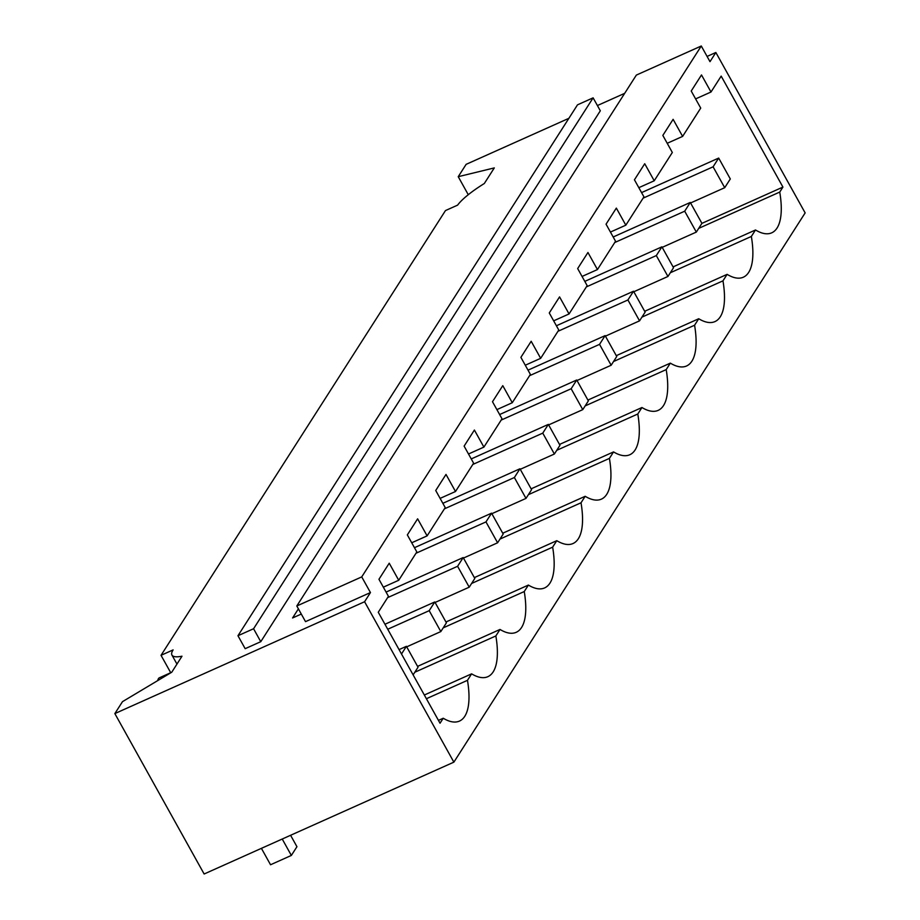 <?xml version="1.0" encoding="UTF-8"?>
<svg xmlns="http://www.w3.org/2000/svg" width="920" height="920" viewBox="0 0 920 920"><rect width="100%" height="100%" fill="white"/><g stroke="black" fill="none" stroke-linecap="round" stroke-linejoin="round"><path stroke-width="1.38" d="M290.582 835.279L296.941 846.699L291.352 855.439L270.537 864.754L261.406 848.343M282.221 839.029L291.352 855.439M399.073 649.612L406.41 646.323L401.511 653.982M413.126 674.877L418.036 667.219L406.41 646.323M406.697 646.852L440.829 631.568L429.203 610.673L387.734 629.245M384.962 624.255L434.792 601.944L429.203 610.673M440.829 631.568L446.418 622.828L434.792 601.944M435.091 602.462L469.223 587.178L457.596 566.294L387.63 597.632M386.078 592.089L463.185 557.554L457.596 566.294M469.223 587.178L474.812 578.438L463.185 557.554M361.732 576.897L370.449 592.56L305.52 621.644L296.803 605.981L361.732 576.897L701.281 46L709.998 61.663L715.863 52.486L707.077 56.43M370.449 592.56L364.584 601.737L453.87 762.151L204.136 874L114.85 713.586L122.486 701.661L171.764 672.209L181.987 656.213A48.967 10.603 -29.1 0 1 171.948 655.074A48.967 10.603 -29.1 0 1 173.109 649.899L161.034 655.316L170.775 672.796M364.584 601.737L114.85 713.586M411.723 542.777L427.121 535.877L417.622 518.822L407.341 534.899L416.829 551.954L398.728 580.267L383.329 587.167M414.816 672.232L495.857 635.938L500.008 629.452A80.799 29.417 65.9 0 0 516.246 632.293A80.799 29.417 65.9 0 0 524.25 591.548L528.39 585.074A80.799 29.417 65.9 0 0 544.628 587.914A80.799 29.417 65.9 0 0 552.644 547.159L556.784 540.684A80.799 29.417 65.9 0 0 573.022 543.524A80.799 29.417 65.9 0 0 581.026 502.78L585.178 496.294A80.799 29.417 65.9 0 0 601.404 499.134A80.799 29.417 65.9 0 0 609.419 458.39L613.559 451.904A80.799 29.417 65.9 0 0 629.797 454.744A80.799 29.417 65.9 0 0 637.801 414L641.953 407.525A80.799 29.417 65.9 0 0 658.191 410.366A80.799 29.417 65.9 0 0 666.195 369.61L670.335 363.135A80.799 29.417 65.9 0 0 686.573 365.976A80.799 29.417 65.9 0 0 694.577 325.231L698.728 318.745A80.799 29.417 65.9 0 0 714.966 321.586A80.799 29.417 65.9 0 0 722.97 280.841L727.11 274.355A80.799 29.417 65.9 0 0 743.348 277.196A80.799 29.417 65.9 0 0 751.352 236.452L755.504 229.977A80.799 29.417 65.9 0 0 771.742 232.817A80.799 29.417 65.9 0 0 779.746 192.061L698.706 228.367M424.338 695.014L471.615 673.842A80.799 29.417 65.9 0 0 487.853 676.683A80.799 29.417 65.9 0 0 495.857 635.938M438.449 720.371L443.233 718.232A80.799 29.417 65.9 0 0 459.471 721.073A80.799 29.417 65.9 0 0 467.475 680.328L426.409 698.717M467.475 680.328L471.615 673.842M443.233 718.232L440.036 723.223L378.269 612.248L388.447 596.344L378.948 579.278L389.229 563.201L398.728 580.267M301.3 614.065L292.583 617.964L298.402 608.856M245.168 648.681L237.958 635.731L253.575 628.74L260.774 641.688L245.168 648.681M157.78 680.558A14.685 5.348 -114.1 0 1 159.091 677.959A14.685 5.348 -114.1 0 1 159.401 677.787L170.717 672.716M237.958 635.731L577.507 104.834L593.112 97.842L600.323 110.791L260.774 641.688M253.575 628.74L593.112 97.842M468.268 194.706L458.24 176.686L494.293 167.911L484.322 183.505A48.967 10.603 -29.1 0 0 457.608 205.137L445.475 210.565L161.034 655.316M417.565 666.379L500.008 629.452M427.121 535.877L445.222 507.575L435.723 490.509L446.004 474.433L455.503 491.498L473.616 463.185L464.117 446.119L474.398 430.042L483.897 447.108L501.998 418.796L492.499 401.729L502.78 385.652L512.279 402.718L530.391 374.405L520.892 357.351L531.173 341.274L540.672 358.328L558.773 330.027L549.274 312.961L559.555 296.884L569.054 313.95L587.167 285.637L577.668 268.571L587.949 252.494L597.448 269.56L615.549 241.247L606.05 224.181L616.342 208.104L625.83 225.17L643.942 196.857L634.443 179.802L644.724 163.725L654.223 180.78L672.324 152.478L662.837 135.412L673.118 119.335L682.617 136.401L700.718 108.088L691.219 91.022L701.5 74.945L710.999 92.011L721.176 76.107L782.931 187.082L779.746 192.061M453.87 762.151L805.149 212.899L715.863 52.486M624.68 93.334L597.402 105.547M568.87 118.323L466.129 164.346L458.24 176.686M296.803 605.981L636.352 75.084L701.281 46M455.503 491.498L440.116 498.387M443.21 627.854L524.25 591.548M445.959 621.989L528.39 585.074M483.897 447.108L468.498 453.997M471.592 583.464L552.644 547.159M474.341 577.61L556.784 540.684M512.279 402.718L496.892 409.618M499.985 539.074L581.026 502.78M502.734 533.221L585.178 496.294M540.672 358.328L525.274 365.228M528.367 494.684L609.419 458.39M531.116 488.83L613.559 451.904M569.054 313.95L553.667 320.839M556.761 450.305L637.801 414M559.509 444.44L641.953 407.525M597.448 269.56L582.049 276.448M585.143 405.916L666.195 369.61M587.903 400.062L670.335 363.135M682.617 136.401L667.219 143.29M710.999 92.011L695.612 98.9M654.223 180.78L638.825 187.68M782.931 187.082L701.891 223.376M673.06 266.892L755.504 229.977M751.352 236.452L670.312 272.757M644.678 311.282L727.11 274.355M722.97 280.841L641.93 317.135M625.83 225.17L610.443 232.07M613.536 361.525L694.577 325.231M616.285 355.672L698.728 318.745M463.473 558.072L497.605 542.788L485.978 521.904L416.012 553.242M414.46 547.699L491.567 513.164L485.978 521.904M497.605 542.788L503.194 534.048L491.567 513.164M491.866 513.693L525.998 498.398L514.372 477.514L444.406 508.852M442.853 503.309L519.961 468.774L514.372 477.514M525.998 498.398L531.587 489.659L519.961 468.774M520.248 469.303L554.38 454.02L542.765 433.124L472.788 464.462M471.235 458.93L548.343 424.396L542.765 433.124M554.38 454.02L559.969 445.28L548.343 424.396M548.642 424.913L582.774 409.63L571.147 388.746L501.181 420.084M499.629 414.541L576.736 380.006L571.147 388.746M582.774 409.63L588.363 400.89L576.736 380.006M577.024 380.523L611.168 365.24L599.541 344.356L529.563 375.693M528.022 370.15L605.13 335.616L599.541 344.356M611.168 365.24L616.745 356.5L605.13 335.616M605.418 336.145L639.549 320.85L627.923 299.966L557.957 331.303M556.404 325.76L633.512 291.226L627.923 299.966M639.549 320.85L645.138 312.11L633.512 291.226M633.811 291.755L667.943 276.471L656.317 255.576L586.351 286.913M584.798 281.382L661.905 246.836L656.317 255.576M667.943 276.471L673.532 267.731L661.905 246.836M662.193 247.365L696.325 232.081L684.698 211.197L614.732 242.535M613.18 236.992L690.287 202.458L684.698 211.197M696.325 232.081L701.914 223.341L690.287 202.458M690.586 202.975L724.719 187.691L713.092 166.808L643.126 198.145M641.573 192.602L718.681 158.067L713.092 166.808M724.719 187.691L730.307 178.952L718.681 158.067M176.962 664.091L171.948 655.074"/></g></svg>
